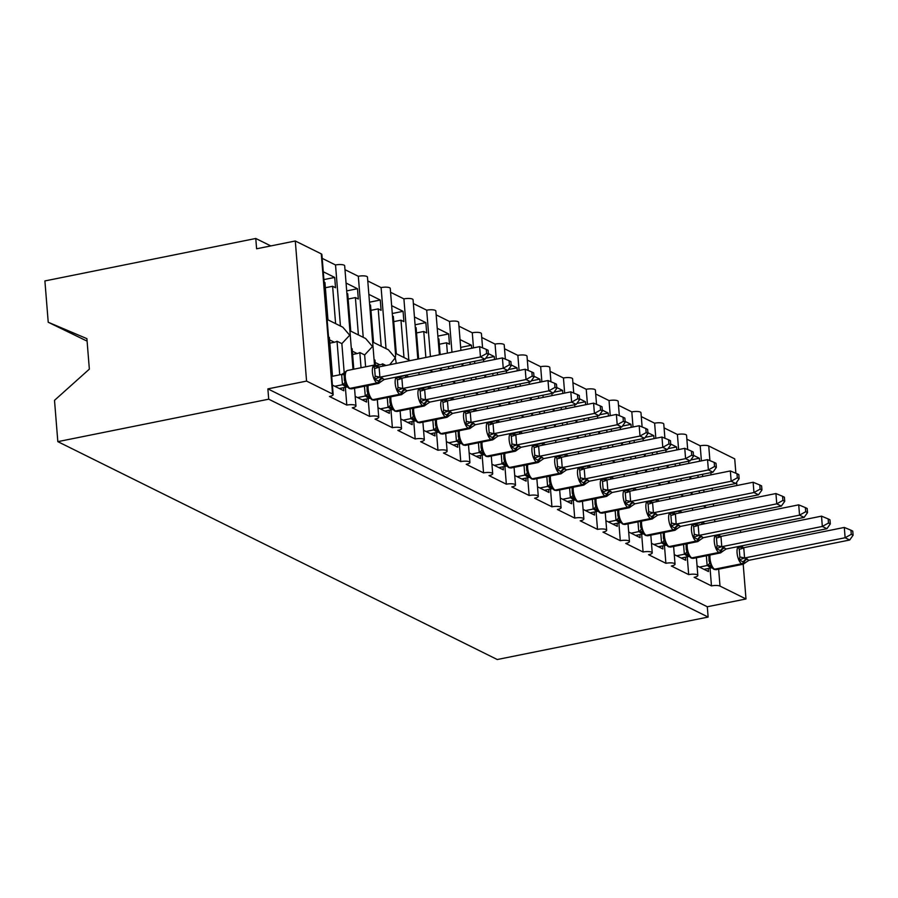 <?xml version="1.0" encoding="UTF-8"?>
<svg xmlns="http://www.w3.org/2000/svg" width="898" height="898" viewBox="0 0 898 898"><rect width="100%" height="100%" fill="white"/><g stroke="black" fill="none" stroke-linecap="round" stroke-linejoin="round"><path stroke-width="1.35" d="M44.9 280.939L255.773 238.475L256.603 248.78L295.296 240.99L321.282 253.865A6.432 1.717 175.4 0 1 321.888 254.516L333.158 394.626A6.432 1.717 175.4 0 0 332.552 393.975L306.566 381.089L267.873 388.879L268.704 399.183L57.831 441.648L54.509 400.34L89.351 369.134L86.893 338.647L48.223 322.247L44.9 280.939M270.792 245.917L255.773 238.475M692.122 494.529L691.954 492.317M690.865 478.892L690.697 476.681M688.766 462.874L689.552 463.267M693.492 455.331L699.362 458.238L690.82 459.956M699.598 461.246L699.362 458.238M697.926 475.222L698.105 477.433M699.183 490.858L699.362 493.069M705.11 506.842L705.009 505.585M703.931 492.149L703.751 489.949M702.674 476.512L702.494 474.312M701.417 460.876L700.193 445.79A6.432 1.717 -4.6 0 1 708.735 445.98L734.721 458.867L735.877 473.235M686.869 439.178L700.193 445.79M333.158 394.626A6.432 1.717 175.4 0 1 329.476 396.501L346.808 405.088A6.432 1.717 -4.6 0 1 355.956 405.93A6.432 1.717 -4.6 0 1 352.274 407.804L369.594 416.391A6.432 1.717 -4.6 0 1 378.743 417.233A6.432 1.717 -4.6 0 1 375.061 419.097L392.381 427.695A6.432 1.717 -4.6 0 1 401.541 428.526A6.432 1.717 -4.6 0 1 397.859 430.4L415.179 438.987A6.432 1.717 -4.6 0 1 424.327 439.829A6.432 1.717 -4.6 0 1 420.646 441.704L437.966 450.291A6.432 1.717 -4.6 0 1 447.114 451.133A6.432 1.717 -4.6 0 1 443.444 453.007L460.764 461.594A6.432 1.717 -4.6 0 1 469.912 462.436A6.432 1.717 -4.6 0 1 466.23 464.3L483.551 472.887A6.432 1.717 -4.6 0 1 492.699 473.729A6.432 1.717 -4.6 0 1 489.028 475.603L506.349 484.19A6.432 1.717 -4.6 0 1 515.497 485.032A6.432 1.717 -4.6 0 1 511.815 486.907L529.135 495.494A6.432 1.717 -4.6 0 1 538.284 496.336A6.432 1.717 -4.6 0 1 534.602 498.21L551.933 506.798A6.432 1.717 -4.6 0 1 561.082 507.639A6.432 1.717 -4.6 0 1 557.4 509.503L574.72 518.09A6.432 1.717 -4.6 0 1 583.868 518.932A6.432 1.717 -4.6 0 1 580.187 520.806L597.507 529.393A6.432 1.717 -4.6 0 1 606.666 530.235A6.432 1.717 -4.6 0 1 602.985 532.11L620.305 540.697A6.432 1.717 -4.6 0 1 629.453 541.539A6.432 1.717 -4.6 0 1 625.771 543.413L643.091 552.001A6.432 1.717 -4.6 0 1 652.24 552.842A6.432 1.717 -4.6 0 1 648.569 554.706L665.889 563.293A6.432 1.717 -4.6 0 1 675.038 564.135A6.432 1.717 -4.6 0 1 671.356 566.009L688.676 574.597L687.251 556.827M688.676 574.597A6.432 1.717 -4.6 0 1 697.825 575.438A6.432 1.717 -4.6 0 1 694.154 577.313L711.474 585.9L710.037 568.131M711.474 585.9A6.432 1.717 -4.6 0 1 720.005 586.091L718.647 569.175M669.336 483.225L669.156 481.025M668.078 467.589L667.899 465.377M665.979 451.571L666.765 451.963M670.705 444.027L676.564 446.935L668.033 448.652M676.811 449.943L676.564 446.935M675.139 463.929L675.307 466.129M676.396 479.566L676.576 481.766M682.323 495.539L682.211 494.282M681.133 480.845L680.953 478.645M679.876 465.209L679.696 463.009M678.619 449.572L677.406 434.486A6.432 1.717 -4.6 0 1 686.555 435.328L687.7 449.561M664.071 427.886L677.406 434.486M665.889 563.293L664.453 545.524M646.549 471.921L646.369 469.721M645.28 456.285L645.112 454.085M643.192 440.278L643.967 440.66M647.907 432.724L653.778 435.631L645.235 437.348M654.013 438.639L653.778 435.631M652.341 452.626L652.52 454.837M653.598 468.262L653.778 470.473M659.525 484.235L659.424 482.978M658.346 469.553L658.167 467.342M657.089 453.917L656.909 451.705M655.832 438.28L654.62 423.194A6.432 1.717 -4.6 0 1 663.768 424.036L664.913 438.258M641.284 416.582L654.62 423.194M643.091 552.001L641.666 534.231M623.751 460.629L623.571 458.418M622.494 444.993L622.314 442.781M620.395 428.975L621.18 429.367M625.12 421.42L630.98 424.339L622.449 426.056M631.227 427.336L630.98 424.339M629.554 441.322L629.734 443.533M630.811 456.959L630.991 459.17M636.738 472.943L636.637 471.675M635.548 458.249L635.38 456.038M634.291 442.613L634.111 440.402M633.034 426.977L631.822 411.89A6.432 1.717 -4.6 0 1 640.97 412.732L642.115 426.965M618.486 405.279L631.822 411.89M620.305 540.697L618.868 522.928M600.964 449.326L600.784 447.114M599.707 433.689L599.527 431.478M597.608 417.671L598.394 418.064M602.322 410.128L608.193 413.035L599.651 414.753M608.44 416.043L608.193 413.035M606.756 430.019L606.936 432.23M608.013 445.655L608.193 447.866M613.94 461.639L613.839 460.382M612.762 446.946L612.582 444.746M611.504 431.309L611.325 429.109M610.247 415.673L609.035 400.587A6.432 1.717 -4.6 0 1 618.183 401.428L619.328 415.662M595.7 393.975L609.035 400.587M597.507 529.393L596.081 511.624M578.166 438.022L577.986 435.822M576.909 422.386L576.729 420.185M574.81 406.367L575.596 406.76M579.536 398.824L585.406 401.732L576.864 403.449M585.642 404.74L585.406 401.732M583.969 418.726L584.149 420.926M585.227 434.363L585.406 436.563M591.153 450.336L591.052 449.079M589.964 435.653L589.795 433.442M588.706 420.006L588.538 417.806M587.449 404.369L586.237 389.283A6.432 1.717 -4.6 0 1 595.385 390.125L596.53 404.358M572.902 382.683L586.237 389.283M574.72 518.09L573.294 500.321M555.379 426.718L555.2 424.518M554.122 411.082L553.943 408.882M552.023 395.075L552.809 395.457M556.749 387.521L562.608 390.428L554.066 392.145M562.855 393.436L562.608 390.428M561.171 407.423L561.351 409.634M562.429 423.059L562.608 425.27M568.355 439.032L568.254 437.775M567.177 424.35L566.997 422.139M565.92 408.713L565.74 406.502M564.662 393.077L563.45 377.991A6.432 1.717 -4.6 0 1 572.598 378.833L573.743 393.055M550.115 371.379L563.45 377.991M551.933 506.798L550.496 489.028M532.581 415.426L532.402 413.215M531.324 399.79L531.145 397.578M529.225 383.772L530.011 384.164M533.951 376.217L539.821 379.136L531.279 380.853M540.057 382.133L539.821 379.136M538.385 396.119L538.564 398.33M539.642 411.755L539.821 413.967M545.569 427.74L545.468 426.471M544.39 413.046L544.21 410.835M543.122 397.41L542.953 395.199M541.864 381.773L540.652 366.687A6.432 1.717 -4.6 0 1 549.801 367.529L550.945 381.762M527.328 360.076L540.652 366.687M529.135 495.494L527.71 477.725M509.795 404.122L509.615 401.911M508.537 388.486L508.358 386.275M506.438 372.468L507.224 372.861M511.164 364.925L517.024 367.832L508.493 369.549M517.27 370.84L517.024 367.832M515.598 384.815L515.766 387.027M516.855 400.463L517.024 402.663M522.771 416.436L522.67 415.179M521.592 401.743L521.412 399.543M520.335 386.106L520.155 383.906M519.078 370.47L517.865 355.384A6.432 1.717 -4.6 0 1 527.014 356.225L528.159 370.459M504.53 348.772L517.865 355.384M506.349 484.19L504.912 466.421M486.997 392.819L486.828 390.619M485.739 377.182L485.571 374.982M483.64 361.164L484.426 361.557M488.366 353.621L494.237 356.528L485.695 358.246M494.472 359.537L494.237 356.528M492.8 373.523L492.98 375.723M494.057 389.16L494.237 391.36M499.984 405.133L499.883 403.876M498.805 390.45L498.626 388.239M497.548 374.803L497.369 372.603M496.291 359.166L495.067 344.091A6.432 1.717 -4.6 0 1 504.216 344.922L505.361 359.155M481.743 337.48L495.067 344.091M483.551 472.887L482.125 455.118M464.21 381.515L464.03 379.315M462.953 365.879L462.773 363.679M460.854 349.872L461.639 350.254M460.023 339.567L471.439 345.225L460.652 347.403M471.686 348.233L471.439 345.225M470.013 362.22L470.182 364.431M471.27 377.856L471.45 380.067M477.197 393.829L477.085 392.572M476.007 379.147L475.828 376.936M474.75 363.51L474.571 361.299M473.493 347.874L472.281 332.788A6.432 1.717 -4.6 0 1 481.429 333.629L482.574 347.852M458.945 326.176L472.281 332.788M460.764 461.594L459.327 443.825M441.423 370.223L441.244 368.012M440.155 354.587L438.909 338.984L438.067 338.568M437.236 328.264L448.652 333.933L437.865 336.099M439.324 344.237L446.564 342.778L449.483 344.226L448.652 333.933M446.564 342.778L447.395 353.127M448.472 366.552L448.652 368.764M454.399 382.537L454.298 381.268M453.221 367.843L453.041 365.632M451.963 352.207L449.483 321.484A6.432 1.717 -4.6 0 1 458.642 322.326L460.899 350.411M436.159 314.872L449.483 321.484M437.966 450.291L436.54 432.522M418.625 358.919L416.111 327.68L415.269 327.265M414.438 316.96L425.854 322.629L415.067 324.795M416.537 332.945L423.766 331.485L426.685 332.934L425.854 322.629M423.766 331.485L425.865 357.46M431.612 371.233L431.511 369.976M430.423 356.54L426.696 310.18A6.432 1.717 -4.6 0 1 435.844 311.022L439.369 354.744M413.361 303.569L426.696 310.18M415.179 438.987L413.742 421.218M396.321 353.733L393.324 316.388L392.482 315.973M391.651 305.668L403.067 311.325L392.28 313.503M393.739 321.641L400.979 320.182L403.898 321.63L403.067 311.325M400.979 320.182L403.988 357.539M408.815 359.93L403.909 298.888A6.432 1.717 -4.6 0 1 413.058 299.719L417.828 359.077M390.574 292.277L403.909 298.888M396.299 363.421L395.288 357.819L395.659 355.406M389.687 364.745L395.288 357.819L388.419 349.816L372.692 342.015M392.381 427.695L390.956 409.915M373.534 342.441L370.526 305.084L369.684 304.669M368.854 294.364L380.281 300.022L369.493 302.199M370.953 310.338L378.193 308.878L381.1 310.326L380.281 300.022M378.193 308.878L381.19 346.235M386.028 348.626L381.111 287.584A6.432 1.717 -4.6 0 1 390.26 288.426L395.648 355.406M367.776 280.973L381.111 287.584M381.302 381.459L378.698 383.379A9.227 3.614 -101.4 0 1 377.587 383.199L377.037 382.93A9.227 3.614 -101.4 0 1 372.401 372.131A9.227 3.614 -101.4 0 1 374.5 365.026L367.473 277.123A6.432 1.717 -4.6 0 0 358.324 276.281L363.23 337.334M365.609 366.822L364.644 354.935L372.502 346.527L365.621 338.512L349.906 330.722M369.594 416.391L368.169 398.622M350.748 331.137L347.739 293.781L346.897 293.365M346.067 283.061L357.483 288.729L346.695 290.896M348.166 299.034L355.395 297.575L358.313 299.023L357.483 288.729M355.395 297.575L358.403 334.932M344.989 269.669L358.324 276.281M353.004 369.359L344.675 265.819A6.432 1.717 -4.6 0 0 335.526 264.977L340.443 326.03M344.215 372.951L341.857 343.631L349.704 335.223L342.834 327.22L327.108 319.419M346.808 405.088L345.371 387.319M705.042 523.702L701.832 522.108M701.697 522.142L701.877 524.342M708.23 568.49L708.477 571.555L697.061 565.897M682.255 512.41L679.034 510.816M678.91 510.839L679.09 513.039M685.443 557.187L685.69 560.262L674.263 554.594M659.458 501.106L656.247 499.513M656.112 499.535L656.292 501.746M662.645 545.894L662.892 548.959L651.477 543.29M636.671 489.803L633.449 488.209M633.326 488.231L633.505 490.443M639.859 534.591L640.106 537.655L628.69 531.998M613.884 478.499L610.662 476.905M610.539 476.939L610.707 479.139M617.061 523.287L617.308 526.351L605.892 520.694M591.086 467.207L587.864 465.613M587.741 465.635L587.921 467.836M594.274 511.995L594.521 515.059L583.105 509.391M568.299 455.903L565.078 454.309M564.954 454.332L565.123 456.543M571.476 500.691L571.723 503.756L560.307 498.087M545.501 444.6L542.291 443.006M542.156 443.028L542.336 445.24M548.689 489.388L548.936 492.452L537.52 486.795M522.715 433.296L519.493 431.702M519.37 431.736L519.549 433.936M525.902 478.084L526.149 481.148L514.722 475.491M499.917 422.004L496.706 420.41M496.572 420.432L496.751 422.644M503.105 466.792L503.351 469.856L491.936 464.187M477.13 410.7L473.908 409.106M473.785 409.129L473.964 411.34M480.318 455.488L480.565 458.552L469.138 452.884M454.332 399.397L451.122 397.803M450.987 397.825L451.166 400.037M457.52 444.184L457.767 447.249L446.351 441.591M431.545 388.093L428.324 386.499M428.2 386.533L428.38 388.733M434.733 432.881L434.98 435.945L423.564 430.288M408.758 376.801L405.537 375.207M405.413 375.229L405.582 377.441M411.935 421.589L412.182 424.653L400.766 418.984M385.96 365.497L382.604 363.836L382.795 366.137M389.148 410.285L389.395 413.349L377.979 407.681M375.353 364.97L374.949 360.042L374.107 359.615M364.644 354.935L359.817 352.532L361.041 367.742M366.35 398.981L366.597 402.046L355.181 396.388M353.801 369.201L352.162 348.738L351.32 348.323M327.95 319.834L324.941 282.477L324.099 282.062M323.28 271.757L334.696 277.426L323.909 279.592M325.368 287.742L332.608 286.282L335.526 287.73L334.696 277.426M332.608 286.282L335.605 323.628M322.202 258.366L335.526 264.977M48.223 322.247L87.095 341.139M341.857 343.631L337.031 341.229L339.725 374.803M343.564 387.678L343.811 390.742L332.395 385.085M328.522 337.019L329.364 337.435L332.406 375.196L331.564 374.78M332.406 375.196L331.609 375.364M743.196 564.225L745.991 598.966L707.298 606.756L267.873 388.879M745.991 598.966L720.005 586.091M701.428 522.187A9.44 8.307 116.4 0 1 699.026 523.063L696.029 523.669M678.63 510.895A9.44 8.307 116.4 0 1 676.228 511.759L673.242 512.365M655.843 499.591A9.44 8.307 116.4 0 1 653.441 500.455L650.444 501.062M633.056 488.288A9.44 8.307 116.4 0 1 630.643 489.163L627.657 489.758M610.258 476.984A9.44 8.307 116.4 0 1 607.856 477.859L604.859 478.466M587.472 465.692A9.44 8.307 116.4 0 1 585.069 466.556L582.072 467.162M564.674 454.388A9.44 8.307 116.4 0 1 562.271 455.252L559.274 455.858M541.887 443.084A9.44 8.307 116.4 0 1 539.485 443.96L536.488 444.555M519.089 431.792A9.44 8.307 116.4 0 1 516.687 432.656L513.69 433.263M496.302 420.489A9.44 8.307 116.4 0 1 493.9 421.353L490.903 421.959M473.504 409.185A9.44 8.307 116.4 0 1 471.102 410.049L468.116 410.655M450.717 397.881A9.44 8.307 116.4 0 1 448.315 398.757L445.318 399.352M427.931 386.589A9.44 8.307 116.4 0 1 425.517 387.453L422.531 388.059M405.133 375.285A9.44 8.307 116.4 0 1 402.731 376.15L399.733 376.756M382.604 363.836A9.44 8.307 116.4 0 1 379.944 364.846L376.947 365.452M359.817 352.532A9.44 8.307 116.4 0 1 357.146 353.554L352.622 354.463M707.298 606.756L708.129 617.061L497.256 659.525L57.831 441.648M337.031 341.229A9.44 8.307 116.4 0 1 334.359 342.25L329.824 343.159M306.566 381.089L295.296 240.99M736.607 482.282L736.865 485.515M737.943 498.951L738.122 501.151M739.2 514.588L739.38 516.788M740.457 530.224L740.637 532.435M708.129 617.061L268.704 399.183M384.288 379.484L485.021 359.2L480.464 356.933L379.731 377.216L384.288 379.484L380.438 382.032L374.556 379.113L375.196 376.094L374.578 368.36L373.523 366.238L377.441 366.014A2.144 1.886 -63.6 0 0 376.733 365.351L377.283 365.621A2.144 1.886 116.4 0 1 377.991 366.294L377.441 366.014A4.715 4.153 116.4 0 0 378.249 366.99M486.615 353.509L488.433 354.407L488.097 350.299L486.278 349.389L486.615 353.509L480.464 356.933L479.633 346.639L379.079 366.889L379.899 377.182M373.523 366.238L379.079 366.889M334.786 386.275L342.475 384.726L341.633 374.511L345.674 371.839L344.181 374.825L344.349 380.191L346.886 386.533L349.378 388.52A2.144 1.886 -63.6 0 0 350.501 388.654A9.227 3.614 78.6 0 0 351.612 388.834L349.378 388.52A2.144 1.886 -63.6 0 1 349.12 388.351M331.699 376.419L341.655 374.421M339.343 388.531L347.212 386.948L342.475 384.726M345.303 371.873L347.425 370.481A9.227 3.614 78.6 0 0 345.326 377.575A9.227 3.614 78.6 0 0 349.951 388.385L377.587 383.199A2.144 1.886 -63.6 0 0 379.237 381.695A4.715 4.153 116.4 0 1 382.851 378.372M342.654 384.681L346.718 384.714M374.556 379.113L379.731 377.216M485.021 359.2L488.433 354.407M486.278 349.389L479.633 346.639M407.086 390.787L507.808 370.492L503.25 368.236L402.517 388.52L407.086 390.787L403.224 393.324L397.343 390.406L397.994 387.397L397.376 379.663L396.31 377.53L400.239 377.317A2.144 1.886 -63.6 0 0 399.52 376.655L400.07 376.924A2.144 1.886 116.4 0 1 400.789 377.587L400.239 377.317A4.715 4.153 116.4 0 0 401.047 378.294M509.402 364.812L511.22 365.711L510.895 361.602L509.076 360.693L509.402 364.812L503.25 368.236L502.42 357.932L401.866 378.181L402.697 388.486M396.31 377.53L401.866 378.181M357.572 397.567L365.273 396.018L364.42 385.803M362.13 399.834L370.01 398.252L365.273 396.018M365.969 385.949A4.715 0.64 -168.4 0 0 367.035 385.77L367.664 393.504L369.505 396.018L369.673 397.825L372.176 399.812A2.144 1.886 -63.6 0 0 373.287 399.958A9.227 3.614 78.6 0 0 374.399 400.138L372.176 399.812A2.144 1.886 -63.6 0 1 371.918 399.655M365.441 395.984L369.505 396.018M397.343 390.406L402.517 388.52M507.808 370.492L511.22 365.711M509.076 360.693L502.42 357.932M429.873 402.079L530.606 381.796L526.048 379.54L425.315 399.823L429.873 402.079L426.022 404.628L420.141 401.709L420.78 398.69L420.163 390.967L419.108 388.834L423.025 388.621A2.144 1.886 -63.6 0 0 422.318 387.947L422.857 388.217A2.144 1.886 116.4 0 1 423.575 388.89L423.025 388.621A4.715 4.153 116.4 0 0 423.834 389.586M532.2 376.116L534.018 377.014L533.681 372.894L531.863 371.996L532.2 376.116L526.048 379.54L525.218 369.235L424.653 389.485L425.484 399.79M419.108 388.834L424.653 389.485M380.37 408.871L388.059 407.322L387.218 397.107M384.928 411.138L392.796 409.544L388.059 407.322M388.755 397.253A4.715 0.64 -168.4 0 0 389.833 397.073L390.45 404.796L392.303 407.322L392.471 409.129L394.963 411.116A2.144 1.886 -63.6 0 0 396.085 411.262A9.227 3.614 78.6 0 0 397.197 411.441L394.963 411.116A2.144 1.886 -63.6 0 1 394.705 410.958M388.239 407.288L392.303 407.322M420.141 401.709L425.315 399.823M530.606 381.796L534.018 377.014M531.863 371.996L525.218 369.235M452.671 413.383L553.393 393.099L548.835 390.843L448.102 411.127L452.671 413.383L448.809 415.931L442.927 413.013L443.578 409.993L442.95 402.259L441.895 400.138L445.823 399.924A2.144 1.886 -63.6 0 0 445.105 399.251L445.655 399.52A2.144 1.886 116.4 0 1 446.373 400.194L445.823 399.924A4.715 4.153 116.4 0 0 446.632 400.89M554.986 387.408L556.805 388.318L556.479 384.198L554.65 383.3L554.986 387.408L548.835 390.843L548.005 380.539L447.451 400.789L448.282 411.093M441.895 400.138L447.451 400.789M403.157 420.174L410.857 418.625L410.004 408.41M407.714 422.43L415.594 420.848L410.857 418.625M411.553 408.545A4.715 0.64 -168.4 0 0 412.62 408.377L413.248 416.1L415.089 418.614L415.258 420.432L417.761 422.419A2.144 1.886 -63.6 0 0 418.872 422.554A9.227 3.614 78.6 0 0 419.983 422.745L417.761 422.419A2.144 1.886 -63.6 0 1 417.491 422.262M411.026 418.591L415.089 418.614M442.927 413.013L448.102 411.127M553.393 393.099L556.805 388.318M554.65 383.3L548.005 380.539M475.457 424.687L576.19 404.403L571.633 402.136L470.9 422.419L475.457 424.687L471.607 427.224L465.725 424.316L466.365 421.297L465.748 413.563L464.681 411.43L468.61 411.217A2.144 1.886 -63.6 0 0 467.903 410.554L468.442 410.824A2.144 1.886 116.4 0 1 469.16 411.497L468.61 411.217A4.715 4.153 116.4 0 0 469.418 412.193M577.773 398.712L579.603 399.61L579.266 395.502L577.448 394.592L577.773 398.712L571.633 402.136L570.802 391.842L470.238 412.081L471.068 422.386M464.681 411.43L470.238 412.081M425.955 431.478L433.644 429.929L432.802 419.714M430.512 433.734L438.381 432.151L433.644 429.929M434.34 419.849A4.715 0.64 -168.4 0 0 435.418 419.669L436.035 427.403L437.876 429.918L438.056 431.736L440.548 433.723A2.144 1.886 -63.6 0 0 441.67 433.857A9.227 3.614 78.6 0 0 442.781 434.037L440.548 433.723A2.144 1.886 -63.6 0 1 440.289 433.554M433.824 429.884L437.876 429.918M465.725 424.316L470.9 422.419M576.19 404.403L579.603 399.61M577.448 394.592L570.802 391.842M498.244 435.99L598.977 415.695L594.42 413.439L493.687 433.723L498.244 435.99L494.394 438.527L488.512 435.609L489.163 432.589L488.534 424.866L487.479 422.734L491.408 422.52A2.144 1.886 -63.6 0 0 490.69 421.858L491.24 422.127A2.144 1.886 116.4 0 1 491.947 422.79L491.408 422.52A4.715 4.153 116.4 0 0 492.216 423.486M600.571 410.016L602.39 410.914L602.064 406.805L600.234 405.896L600.571 410.016L594.42 413.439L593.589 403.135L493.036 423.385L493.866 433.689M487.479 422.734L493.036 423.385M448.742 442.77L456.442 441.221L455.589 431.006M453.299 445.038L461.168 443.455L456.442 441.221M457.127 431.152A4.715 0.64 -168.4 0 0 458.204 430.973L458.833 438.707L460.674 441.221L460.842 443.04L463.346 445.015A2.144 1.886 -63.6 0 0 464.457 445.161A9.227 3.614 78.6 0 0 465.568 445.341L463.346 445.015A2.144 1.886 -63.6 0 1 463.076 444.858M456.611 441.187L460.674 441.221M488.512 435.609L493.687 433.723M598.977 415.695L602.39 410.914M600.234 405.896L593.589 403.135M521.042 447.283L621.775 426.999L617.207 424.743L516.473 445.026L521.042 447.283L517.192 449.831L511.31 446.912L511.95 443.893L511.332 436.17L510.266 434.037L514.195 433.824A2.144 1.886 -63.6 0 0 513.476 433.15L514.026 433.42A2.144 1.886 116.4 0 1 514.745 434.093L514.195 433.824A4.715 4.153 116.4 0 0 515.003 434.789M623.358 421.319L625.188 422.217L624.851 418.098L623.032 417.2L623.358 421.319L617.207 424.743L616.387 414.438L515.822 434.688L516.653 444.993M510.266 434.037L515.822 434.688M471.54 454.074L479.229 452.525L478.387 442.31M476.097 456.341L483.966 454.747L479.229 452.525M479.925 442.445A4.715 0.64 -168.4 0 0 481.002 442.276L481.62 449.999L483.461 452.525L483.629 454.332L486.132 456.319A2.144 1.886 -63.6 0 0 487.255 456.465A9.227 3.614 78.6 0 0 488.355 456.644L486.132 456.319A2.144 1.886 -63.6 0 1 485.874 456.162M479.409 452.491L483.461 452.525M511.31 446.912L516.473 445.026M621.775 426.999L625.188 422.217M623.032 417.2L616.387 414.438M543.829 458.586L644.562 438.303L640.005 436.046L539.451 456.285L543.829 458.586L539.979 461.134L534.097 458.216L534.748 455.196L534.119 447.462L533.064 445.341L536.993 445.127A2.144 1.886 -63.6 0 0 536.274 444.454L536.824 444.723A2.144 1.886 116.4 0 1 537.532 445.397L536.993 445.127A4.715 4.153 116.4 0 0 537.801 446.093M646.156 432.611L647.974 433.521L647.638 429.401L645.819 428.503L646.156 432.611L640.005 436.046L639.174 425.742L538.62 445.992L539.451 456.285M533.064 445.341L538.62 445.992M494.327 465.377L502.027 463.828L501.174 453.613M498.884 467.634L506.753 466.051L502.027 463.828M502.712 453.748A4.715 0.64 -168.4 0 0 503.789 453.58L504.407 461.303L506.259 463.817L506.427 465.635L508.919 467.622A2.144 1.886 -63.6 0 0 510.042 467.757A9.227 3.614 78.6 0 0 511.153 467.948L508.919 467.622A2.144 1.886 -63.6 0 1 508.661 467.465M502.195 463.795L506.259 463.817M534.097 458.216L539.271 456.33M644.562 438.303L647.974 433.521M645.819 428.503L639.174 425.742M566.627 469.89L667.349 449.606L662.791 447.339L562.058 467.622L566.627 469.89L562.765 472.427L556.883 469.519L557.535 466.5L556.917 458.766L555.851 456.633L559.78 456.42A2.144 1.886 -63.6 0 0 559.061 455.757L559.611 456.027A2.144 1.886 116.4 0 1 560.33 456.7L559.78 456.42A4.715 4.153 116.4 0 0 560.588 457.396M668.943 443.915L670.761 444.813L670.436 440.705L668.617 439.796L668.943 443.915L662.791 447.339L661.961 437.045L561.407 457.284L562.238 467.589M555.851 456.633L561.407 457.284M517.113 476.681L524.814 475.132L523.972 464.917M521.682 478.937L529.551 477.354L524.814 475.132M525.51 465.052A4.715 0.64 -168.4 0 0 526.587 464.872L527.205 472.606L529.045 475.121L529.214 476.939L531.717 478.926A2.144 1.886 -63.6 0 0 532.84 479.061A9.227 3.614 78.6 0 0 533.94 479.24L531.717 478.926A2.144 1.886 -63.6 0 1 531.459 478.757M524.982 475.087L529.045 475.121M556.883 469.519L562.058 467.622M667.349 449.606L670.761 444.813M668.617 439.796L661.961 437.045M589.414 481.193L690.147 460.899L685.589 458.642L584.856 478.926L589.414 481.193L585.563 483.73L579.681 480.812L580.321 477.792L579.704 470.069L578.649 467.937L582.566 467.723A2.144 1.886 -63.6 0 0 581.859 467.05L582.409 467.33A2.144 1.886 116.4 0 1 583.116 467.993L582.566 467.723A4.715 4.153 116.4 0 0 583.374 468.689M691.741 455.219L693.559 456.117L693.222 451.997L691.404 451.099L691.741 455.219L685.589 458.642L684.759 448.338L584.205 468.588L585.025 478.892M578.649 467.937L584.205 468.588M539.911 487.973L547.612 486.424L546.759 476.209M544.469 490.241L552.337 488.658L547.612 486.424M548.296 476.355A4.715 0.64 -168.4 0 0 549.374 476.176L549.991 483.91L551.843 486.424L552.012 488.243L554.504 490.218A2.144 1.886 -63.6 0 0 555.626 490.364A9.227 3.614 78.6 0 0 556.738 490.544L554.504 490.218A2.144 1.886 -63.6 0 1 554.246 490.061M547.78 486.39L551.843 486.424M579.681 480.812L584.856 478.926M690.147 460.899L693.559 456.117M691.404 451.099L684.759 448.338M612.212 492.486L712.933 472.202L708.376 469.946L607.643 490.229L612.212 492.486L608.35 495.034L602.468 492.115L603.119 489.096L602.502 481.373L601.435 479.24L605.364 479.027A2.144 1.886 -63.6 0 0 604.646 478.353L605.196 478.623A2.144 1.886 116.4 0 1 605.914 479.296L605.364 479.027A4.715 4.153 116.4 0 0 606.172 479.992M714.527 466.511L716.346 467.42L716.02 463.301L714.202 462.403L714.527 466.511L708.376 469.946L707.545 459.641L606.992 479.891L607.823 490.196M601.435 479.24L606.992 479.891M562.698 499.277L570.398 497.728L569.545 487.513M567.255 501.533L575.135 499.95L570.398 497.728M571.094 487.648A4.715 0.64 -168.4 0 0 572.161 487.479L572.284 493.294L574.81 499.535M570.567 497.694L574.63 497.728M602.468 492.115L607.643 490.229M712.933 472.202L716.346 467.42M714.202 462.403L707.545 459.641M634.998 503.789L735.731 483.506L731.174 481.249L630.609 501.488L634.998 503.789L631.148 506.337L625.266 503.419L625.906 500.399L625.289 492.665L624.233 490.544L628.151 490.33A2.144 1.886 -63.6 0 0 627.444 489.657L627.983 489.926A2.144 1.886 116.4 0 1 628.701 490.6L628.151 490.33A4.715 4.153 116.4 0 0 628.959 491.296M737.325 477.815L739.144 478.724L738.807 474.604L736.989 473.706L737.325 477.815L731.174 481.249L730.343 470.945L629.79 491.195L630.609 501.488M624.233 490.544L629.79 491.195M585.496 510.58L593.185 509.031L592.343 498.817M590.053 512.837L597.922 511.254L593.185 509.031M593.881 498.951A4.715 0.64 -168.4 0 0 594.959 498.772L595.576 506.506L597.428 509.02L597.597 510.839L600.089 512.825A2.144 1.886 -63.6 0 0 601.211 512.96A9.227 3.614 78.6 0 0 602.322 513.151L600.089 512.825A2.144 1.886 -63.6 0 1 599.83 512.668M593.365 508.998L597.428 509.02M625.266 503.419L630.441 501.533M735.731 483.506L739.144 478.724M736.989 473.706L730.343 470.945M657.796 515.093L758.518 494.809L753.961 492.542L653.228 512.825L657.796 515.093L653.935 517.63L648.053 514.722L648.704 511.703L648.075 503.969L647.02 501.836L650.949 501.623A2.144 1.886 -63.6 0 0 650.231 500.961L650.781 501.23A2.144 1.886 116.4 0 1 651.499 501.903L650.949 501.623A4.715 4.153 116.4 0 0 651.757 502.599M760.112 489.118L761.931 490.016L761.605 485.908L759.775 484.999L760.112 489.118L753.961 492.542L753.13 482.248L652.577 502.487L653.407 512.792M647.02 501.836L652.577 502.487M608.283 521.884L615.983 520.335L615.13 510.12M612.84 524.14L620.72 522.557L615.983 520.335M616.679 510.255A4.715 0.64 -168.4 0 0 617.745 510.075L618.374 517.809L620.215 520.324L620.383 522.142L622.886 524.129A2.144 1.886 -63.6 0 0 623.998 524.264A9.227 3.614 78.6 0 0 625.109 524.443L622.886 524.129A2.144 1.886 -63.6 0 1 622.617 523.961M616.151 520.29L620.215 520.324M648.053 514.722L653.228 512.825M758.518 494.809L761.931 490.016M759.775 484.999L753.13 482.248M680.583 526.385L781.316 506.102L776.759 503.845L676.026 524.129L680.583 526.385L676.733 528.933L670.851 526.015L671.491 522.995L670.873 515.272L669.807 513.14L673.736 512.926A2.144 1.886 -63.6 0 0 673.029 512.253L673.567 512.534A2.144 1.886 116.4 0 1 674.286 513.196L673.736 512.926A4.715 4.153 116.4 0 0 674.544 513.892M782.899 500.422L784.729 501.32L784.392 497.2L782.573 496.302L782.899 500.422L776.759 503.845L775.928 493.541L675.363 513.791L676.194 524.095M669.807 513.14L675.363 513.791M631.081 533.176L638.77 531.627L637.928 521.412M635.638 535.444L643.507 533.861L638.77 531.627M639.466 521.558A4.715 0.64 -168.4 0 0 640.543 521.379L640.644 527.104L643.002 531.627L642.845 533.008M638.949 531.594L643.002 531.627M670.851 526.015L676.026 524.129M781.316 506.102L784.729 501.32M782.573 496.302L775.928 493.541M703.37 537.689L804.103 517.405L799.546 515.149L698.812 535.433L703.37 537.689L699.52 540.237L693.638 537.318L694.289 534.299L693.66 526.576L692.605 524.443L696.534 524.23A2.144 1.886 -63.6 0 0 695.815 523.556L696.365 523.826A2.144 1.886 116.4 0 1 697.072 524.499L696.534 524.23A4.715 4.153 116.4 0 0 697.342 525.195M805.697 511.714L807.515 512.623L807.19 508.504L805.36 507.606L805.697 511.714L799.546 515.149L798.715 504.844L698.161 525.094L698.992 535.399M692.605 524.443L698.161 525.094M653.867 544.48L661.568 542.931L660.715 532.716M658.425 546.736L666.294 545.153L661.568 542.931M662.253 532.851A4.715 0.64 -168.4 0 0 663.33 532.682L663.959 540.405L665.8 542.931L665.968 544.738L668.471 546.725A2.144 1.886 -63.6 0 0 669.582 546.86A9.227 3.614 78.6 0 0 670.694 547.05L668.471 546.725A2.144 1.886 -63.6 0 1 668.202 546.568M661.736 542.897L665.8 542.931M693.638 537.318L698.812 535.433M804.103 517.405L807.515 512.623M805.36 507.606L798.715 504.844M726.168 548.992L826.901 528.709L822.332 526.452L721.599 546.725L726.168 548.992L722.318 551.54L716.436 548.622L717.075 545.602L716.458 537.868L715.392 535.747L719.32 535.534A2.144 1.886 -63.6 0 0 718.613 534.86L719.152 535.129A2.144 1.886 116.4 0 1 719.87 535.803L719.32 535.534A4.715 4.153 116.4 0 0 720.129 536.499M828.484 523.018L830.313 523.927L829.976 519.807L828.158 518.909L828.484 523.018L822.332 526.452L821.513 516.148L720.948 536.398L721.779 546.691M715.392 535.747L720.948 536.398M676.665 555.783L684.355 554.234L683.513 544.02M681.223 558.04L689.092 556.457L684.355 554.234M685.051 544.154A4.715 0.64 -168.4 0 0 686.128 543.975L686.745 551.709L688.586 554.223L688.755 556.042L691.258 558.028A2.144 1.886 -63.6 0 0 692.38 558.163A9.227 3.614 78.6 0 0 693.481 558.343L691.258 558.028A2.144 1.886 -63.6 0 1 691 557.871M684.534 554.201L688.586 554.223M716.436 548.622L721.599 546.725M826.901 528.709L830.313 523.927M828.158 518.909L821.513 516.148M748.954 560.296L849.688 540.012L845.13 537.745L744.397 558.028L748.954 560.296L745.104 562.833L739.222 559.925L739.873 556.906L739.245 549.172L738.19 547.039L742.118 546.826A2.144 1.886 -63.6 0 0 741.4 546.164L741.95 546.433A2.144 1.886 116.4 0 1 742.657 547.106L742.118 546.826A4.715 4.153 116.4 0 0 742.927 547.802M851.282 534.321L853.1 535.219L852.763 531.111L850.945 530.202L851.282 534.321L845.13 537.745L844.3 527.44L743.746 547.69L744.577 557.995M738.19 547.039L743.746 547.69M699.452 567.087L707.153 565.538L706.299 555.323M704.01 569.343L711.878 567.761L707.153 565.538M707.837 555.458A4.715 0.64 -168.4 0 0 708.915 555.278L709.038 561.093L711.384 565.527L711.216 566.907M707.321 565.493L711.384 565.527M739.222 559.925L744.397 558.028M849.688 540.012L853.1 535.219M850.945 530.202L844.3 527.44M714.83 521.738L714.651 519.527M332.552 393.975L321.282 253.865M713.573 506.102L713.394 503.89M712.316 490.465L712.136 488.254M711.059 474.829L710.879 472.617M709.914 460.618L708.735 445.98M329.566 339.871L334.359 342.25M352.353 351.174L357.146 353.554M375.151 362.478L379.944 364.846M538.923 443.679L539.485 443.96M584.508 466.286L585.069 466.556M382.312 378.103A4.715 4.153 116.4 0 0 378.687 381.426A2.144 1.886 116.4 0 1 377.037 382.93L349.951 388.385A2.144 1.886 116.4 0 1 348.839 388.25M376.992 365.508A2.144 1.886 116.4 0 1 377.283 365.621L379.225 367.338M344.641 386.073A4.715 4.153 116.4 0 1 346.549 386.151M344.091 385.792A4.715 4.153 116.4 0 1 346.415 386.039M342.452 384.647A4.715 1.762 158.1 0 0 344.866 382.2M341.633 374.511A4.715 0.64 -168.4 0 0 344.248 374.466M378.507 366.968A4.715 4.153 116.4 0 1 377.991 366.294M375.196 376.094A4.715 0.64 -168.4 0 0 379.921 377.093M374.578 368.36A4.715 1.762 158.1 0 0 379.102 366.956M404.1 392.763L401.485 394.682A9.227 3.614 -101.4 0 1 400.373 394.503A2.144 1.886 -63.6 0 0 402.023 392.987A4.715 4.153 116.4 0 1 405.649 389.676M368.158 385.511A9.227 3.614 78.6 0 0 368.113 388.879A9.227 3.614 78.6 0 0 372.749 399.689L399.834 394.233A9.227 3.614 -101.4 0 1 395.199 383.424A9.227 3.614 -101.4 0 1 396.22 377.081M405.099 389.395A4.715 4.153 116.4 0 0 401.473 392.718A2.144 1.886 116.4 0 1 399.834 394.233L372.749 399.689A2.144 1.886 116.4 0 1 371.626 399.543M399.79 376.812A2.144 1.886 116.4 0 1 400.07 376.924L402.023 378.642M367.428 397.365A4.715 4.153 116.4 0 1 369.336 397.455M366.878 397.096A4.715 4.153 116.4 0 1 369.201 397.331M365.239 395.939A4.715 1.762 158.1 0 0 367.664 393.504M401.294 378.271A4.715 4.153 116.4 0 1 400.789 377.587M397.994 387.397A4.715 0.64 -168.4 0 0 402.719 388.396M397.376 379.663A4.715 1.762 158.1 0 0 401.9 378.26M426.887 404.066L424.283 405.986A9.227 3.614 -101.4 0 1 423.171 405.806A2.144 1.886 -63.6 0 0 424.81 404.291A4.715 4.153 116.4 0 1 428.436 400.968M390.944 396.804A9.227 3.614 78.6 0 0 390.899 400.182A9.227 3.614 78.6 0 0 395.535 410.981L422.621 405.526A9.227 3.614 -101.4 0 1 417.985 394.727A9.227 3.614 -101.4 0 1 419.018 388.374M427.886 400.699A4.715 4.153 116.4 0 0 424.271 404.021A2.144 1.886 116.4 0 1 422.621 405.526L395.535 410.981A2.144 1.886 116.4 0 1 394.424 410.846M422.576 388.116A2.144 1.886 116.4 0 1 422.857 388.217L424.81 389.934M390.215 408.669A4.715 4.153 116.4 0 1 392.134 408.758M389.676 408.399A4.715 4.153 116.4 0 1 391.988 408.635M388.037 407.243A4.715 1.762 158.1 0 0 390.45 404.796M424.092 389.575A4.715 4.153 116.4 0 1 423.575 388.89M420.78 398.69A4.715 0.64 -168.4 0 0 425.506 399.7M420.163 390.967A4.715 1.762 158.1 0 0 424.687 389.564M449.685 415.359L447.069 417.289A9.227 3.614 -101.4 0 1 445.958 417.099A2.144 1.886 -63.6 0 0 447.608 415.594A4.715 4.153 116.4 0 1 451.234 412.272M413.742 408.107A9.227 3.614 78.6 0 0 413.697 411.486A9.227 3.614 78.6 0 0 418.333 422.284L445.419 416.829A9.227 3.614 -101.4 0 1 440.783 406.031A9.227 3.614 -101.4 0 1 441.805 399.677M450.684 412.002A4.715 4.153 116.4 0 0 447.058 415.325A2.144 1.886 116.4 0 1 445.419 416.829L418.333 422.284A2.144 1.886 116.4 0 1 417.211 422.15M445.363 399.408A2.144 1.886 116.4 0 1 445.655 399.52L447.608 401.238M413.013 419.972A4.715 4.153 116.4 0 1 414.921 420.051M412.463 419.703A4.715 4.153 116.4 0 1 414.786 419.938M410.824 418.547A4.715 1.762 158.1 0 0 413.248 416.1M446.878 400.878A4.715 4.153 116.4 0 1 446.373 400.194M443.578 409.993A4.715 0.64 -168.4 0 0 448.293 411.003M442.95 402.259A4.715 1.762 158.1 0 0 447.485 400.867M472.471 426.662L469.856 428.582A9.227 3.614 -101.4 0 1 468.756 428.402A2.144 1.886 -63.6 0 0 470.395 426.898A4.715 4.153 116.4 0 1 474.021 423.575M436.529 419.411A9.227 3.614 78.6 0 0 436.484 422.778A9.227 3.614 78.6 0 0 441.12 433.588L468.206 428.133A9.227 3.614 -101.4 0 1 463.57 417.334A9.227 3.614 -101.4 0 1 464.603 410.981M473.471 423.306A4.715 4.153 116.4 0 0 469.856 426.629A2.144 1.886 116.4 0 1 468.206 428.133L441.12 433.588A2.144 1.886 116.4 0 1 439.998 433.453M468.161 410.712A2.144 1.886 116.4 0 1 468.442 410.824L470.395 412.541M435.799 431.264A4.715 4.153 116.4 0 1 437.719 431.354M435.261 430.995A4.715 4.153 116.4 0 1 437.573 431.242M433.611 429.85A4.715 1.762 158.1 0 0 436.035 427.403M469.665 412.171A4.715 4.153 116.4 0 1 469.16 411.497M466.365 421.297A4.715 0.64 -168.4 0 0 471.091 422.296M465.748 413.563A4.715 1.762 158.1 0 0 470.271 412.16M494.764 438.493L492.654 439.885A9.227 3.614 -101.4 0 1 491.543 439.706A2.144 1.886 -63.6 0 0 493.193 438.19A4.715 4.153 116.4 0 1 496.807 434.879M459.316 430.703A9.227 3.614 78.6 0 0 459.282 434.082A9.227 3.614 78.6 0 0 463.918 444.892L490.993 439.436A9.227 3.614 -101.4 0 1 486.368 428.627A9.227 3.614 -101.4 0 1 487.389 422.284M496.268 434.598A4.715 4.153 116.4 0 0 492.643 437.921A2.144 1.886 116.4 0 1 490.993 439.436L463.918 444.892A2.144 1.886 116.4 0 1 462.796 444.746M490.948 422.015A2.144 1.886 116.4 0 1 491.24 422.127L493.193 423.845M458.597 442.568A4.715 4.153 116.4 0 1 460.506 442.658M458.047 442.299A4.715 4.153 116.4 0 1 460.371 442.534M456.409 441.143A4.715 1.762 158.1 0 0 458.833 438.707M492.463 423.474A4.715 4.153 116.4 0 1 491.947 422.79M489.163 432.589A4.715 0.64 -168.4 0 0 493.878 433.599M488.534 424.866A4.715 1.762 158.1 0 0 493.069 423.463M518.056 449.258L515.441 451.189A9.227 3.614 -101.4 0 1 514.341 451.009A2.144 1.886 -63.6 0 0 515.98 449.494A4.715 4.153 116.4 0 1 519.605 446.171M482.114 442.007A9.227 3.614 78.6 0 0 482.069 445.386A9.227 3.614 78.6 0 0 486.705 456.184L513.791 450.729A9.227 3.614 -101.4 0 1 509.155 439.93A9.227 3.614 -101.4 0 1 510.187 433.577M519.055 445.902A4.715 4.153 116.4 0 0 515.441 449.225A2.144 1.886 116.4 0 1 513.791 450.729L486.705 456.184A2.144 1.886 116.4 0 1 485.582 456.049M513.746 433.319A2.144 1.886 116.4 0 1 514.026 433.42L515.98 435.137M481.384 453.872A4.715 4.153 116.4 0 1 483.304 453.961M480.834 453.602A4.715 4.153 116.4 0 1 483.158 453.838M479.195 452.446A4.715 1.762 158.1 0 0 481.62 449.999M515.25 434.778A4.715 4.153 116.4 0 1 514.745 434.093M511.95 443.893A4.715 0.64 -168.4 0 0 516.676 444.903M511.332 436.17A4.715 1.762 158.1 0 0 515.856 434.767M540.843 460.562L538.239 462.492A9.227 3.614 -101.4 0 1 537.127 462.302A2.144 1.886 -63.6 0 0 538.778 460.797A4.715 4.153 116.4 0 1 542.392 457.475M504.901 453.31A9.227 3.614 78.6 0 0 504.867 456.689A9.227 3.614 78.6 0 0 509.492 467.488L536.577 462.032A9.227 3.614 -101.4 0 1 531.953 451.234A9.227 3.614 -101.4 0 1 532.974 444.88M541.853 457.205A4.715 4.153 116.4 0 0 538.228 460.528A2.144 1.886 116.4 0 1 536.577 462.032L509.492 467.488A2.144 1.886 116.4 0 1 508.38 467.353M536.533 444.611A2.144 1.886 116.4 0 1 536.824 444.723L538.778 446.441M504.182 465.175A4.715 4.153 116.4 0 1 506.09 465.254M503.632 464.906A4.715 4.153 116.4 0 1 505.956 465.142M501.993 463.75A4.715 1.762 158.1 0 0 504.407 461.303M538.048 446.082A4.715 4.153 116.4 0 1 537.532 445.397M534.748 455.196A4.715 0.64 -168.4 0 0 539.462 456.206M534.119 447.462A4.715 1.762 158.1 0 0 538.654 446.07M563.641 471.865L561.026 473.785A9.227 3.614 -101.4 0 1 559.914 473.605A2.144 1.886 -63.6 0 0 561.564 472.101A4.715 4.153 116.4 0 1 565.19 468.778M527.698 464.614A9.227 3.614 78.6 0 0 527.654 467.981A9.227 3.614 78.6 0 0 532.289 478.791L559.375 473.336A9.227 3.614 -101.4 0 1 554.74 462.537A9.227 3.614 -101.4 0 1 555.761 456.184M564.64 468.509A4.715 4.153 116.4 0 0 561.014 471.832A2.144 1.886 116.4 0 1 559.375 473.336L532.289 478.791A2.144 1.886 116.4 0 1 531.167 478.645M559.331 455.915A2.144 1.886 116.4 0 1 559.611 456.027L561.564 457.744M526.969 476.468A4.715 4.153 116.4 0 1 528.877 476.557M526.419 476.198A4.715 4.153 116.4 0 1 528.742 476.445M524.78 475.053A4.715 1.762 158.1 0 0 527.205 472.606M560.835 457.374A4.715 4.153 116.4 0 1 560.33 456.7M557.535 466.5A4.715 0.64 -168.4 0 0 562.26 467.499M556.917 458.766A4.715 1.762 158.1 0 0 561.441 457.363M586.428 483.169L583.823 485.088A9.227 3.614 -101.4 0 1 582.712 484.909A2.144 1.886 -63.6 0 0 584.362 483.393A4.715 4.153 116.4 0 1 587.977 480.082M550.485 475.906A9.227 3.614 78.6 0 0 550.452 479.285A9.227 3.614 78.6 0 0 555.076 490.095L582.162 484.639A9.227 3.614 -101.4 0 1 577.526 473.83A9.227 3.614 -101.4 0 1 578.559 467.488M587.438 479.801A4.715 4.153 116.4 0 0 583.812 483.124A2.144 1.886 116.4 0 1 582.162 484.639L555.076 490.095A2.144 1.886 116.4 0 1 553.965 489.949M582.117 467.218A2.144 1.886 116.4 0 1 582.409 467.33L584.351 469.048M549.767 487.771A4.715 4.153 116.4 0 1 551.675 487.861M549.217 487.502A4.715 4.153 116.4 0 1 551.54 487.737M547.578 486.346A4.715 1.762 158.1 0 0 549.991 483.91M583.633 468.677A4.715 4.153 116.4 0 1 583.116 467.993M580.321 477.792A4.715 0.64 -168.4 0 0 585.047 478.802M579.704 470.069A4.715 1.762 158.1 0 0 584.228 468.666M573.283 487.21A9.227 3.614 78.6 0 0 573.238 490.589A9.227 3.614 78.6 0 0 577.874 501.387L578.413 501.656A9.227 3.614 78.6 0 0 579.524 501.847L577.302 501.522A2.144 1.886 -63.6 0 0 578.413 501.656L605.499 496.212A2.144 1.886 -63.6 0 0 607.149 494.697A4.715 4.153 116.4 0 1 610.775 491.374M577.044 501.365A2.144 1.886 -63.6 0 0 577.302 501.522L576.752 501.252A2.144 1.886 116.4 0 0 577.874 501.387L604.96 495.932A9.227 3.614 -101.4 0 1 600.324 485.133A9.227 3.614 -101.4 0 1 601.346 478.78M609.226 494.461L606.61 496.392A9.227 3.614 -101.4 0 1 605.499 496.212L604.96 495.932A2.144 1.886 116.4 0 0 606.599 494.428A4.715 4.153 116.4 0 1 610.225 491.105M604.915 478.522A2.144 1.886 116.4 0 1 605.196 478.623L607.149 480.34M572.554 499.075A4.715 4.153 116.4 0 1 574.462 499.165M572.004 498.805A4.715 4.153 116.4 0 1 574.327 499.041M570.365 497.649A4.715 1.762 158.1 0 0 572.789 495.202M606.419 479.981A4.715 4.153 116.4 0 1 605.914 479.296M603.119 489.096A4.715 0.64 -168.4 0 0 607.845 490.106M602.502 481.373A4.715 1.762 158.1 0 0 607.026 479.97M632.012 505.765L629.408 507.696A9.227 3.614 -101.4 0 1 628.297 507.505A2.144 1.886 -63.6 0 0 629.936 506.001A4.715 4.153 116.4 0 1 633.561 502.678M596.07 498.513A9.227 3.614 78.6 0 0 596.025 501.892A9.227 3.614 78.6 0 0 600.661 512.691L627.747 507.235A9.227 3.614 -101.4 0 1 623.111 496.437A9.227 3.614 -101.4 0 1 624.144 490.084M633.011 502.409A4.715 4.153 116.4 0 0 629.397 505.731A2.144 1.886 116.4 0 1 627.747 507.235L600.661 512.691A2.144 1.886 116.4 0 1 599.55 512.556M627.702 489.814A2.144 1.886 116.4 0 1 627.983 489.926L629.936 491.644M595.34 510.378A4.715 4.153 116.4 0 1 597.26 510.457M594.802 510.109A4.715 4.153 116.4 0 1 597.114 510.345M593.163 508.953A4.715 1.762 158.1 0 0 595.576 506.506M629.217 491.285A4.715 4.153 116.4 0 1 628.701 490.6M625.906 500.399A4.715 0.64 -168.4 0 0 630.632 501.41M625.289 492.665A4.715 1.762 158.1 0 0 629.812 491.273M654.81 517.068L652.195 518.988A9.227 3.614 -101.4 0 1 651.084 518.808A2.144 1.886 -63.6 0 0 652.734 517.304A4.715 4.153 116.4 0 1 656.359 513.982M618.868 509.817A9.227 3.614 78.6 0 0 618.823 513.185A9.227 3.614 78.6 0 0 623.459 523.994L650.545 518.539A9.227 3.614 -101.4 0 1 645.909 507.729A9.227 3.614 -101.4 0 1 646.93 501.387M655.809 513.712A4.715 4.153 116.4 0 0 652.184 517.024A2.144 1.886 116.4 0 1 650.545 518.539L623.459 523.994A2.144 1.886 116.4 0 1 622.336 523.848M650.489 501.118A2.144 1.886 116.4 0 1 650.781 501.23L652.734 502.947M618.138 521.671A4.715 4.153 116.4 0 1 620.047 521.76M617.588 521.401A4.715 4.153 116.4 0 1 619.912 521.648M615.949 520.256A4.715 1.762 158.1 0 0 618.374 517.809M652.004 502.577A4.715 4.153 116.4 0 1 651.499 501.903M648.704 511.703A4.715 0.64 -168.4 0 0 653.418 512.702M648.075 503.969A4.715 1.762 158.1 0 0 652.61 502.566M641.655 521.109A9.227 3.614 78.6 0 0 641.61 524.488A9.227 3.614 78.6 0 0 646.246 535.298L646.796 535.567A9.227 3.614 78.6 0 0 647.907 535.747L645.673 535.421A2.144 1.886 -63.6 0 0 646.796 535.567L673.882 530.112A2.144 1.886 -63.6 0 0 675.52 528.596A4.715 4.153 116.4 0 1 679.146 525.285M645.415 535.264A2.144 1.886 -63.6 0 0 645.673 535.421L645.123 535.152A2.144 1.886 116.4 0 0 646.246 535.298L673.332 529.842A9.227 3.614 -101.4 0 1 668.696 519.033A9.227 3.614 -101.4 0 1 669.728 512.691M677.597 528.372L674.982 530.291A9.227 3.614 -101.4 0 1 673.882 530.112L673.332 529.842A2.144 1.886 116.4 0 0 674.982 528.327A4.715 4.153 116.4 0 1 678.596 525.004M673.287 512.421A2.144 1.886 116.4 0 1 673.567 512.534L675.52 514.251M640.925 532.974A4.715 4.153 116.4 0 1 642.845 533.064M640.386 532.705A4.715 4.153 116.4 0 1 642.699 532.941M638.736 531.549A4.715 1.762 158.1 0 0 641.161 529.113M674.791 513.88A4.715 4.153 116.4 0 1 674.286 513.196M671.491 522.995A4.715 0.64 -168.4 0 0 676.216 524.005M670.873 515.272A4.715 1.762 158.1 0 0 675.397 513.869M700.384 539.664L697.78 541.595A9.227 3.614 -101.4 0 1 696.668 541.415A2.144 1.886 -63.6 0 0 698.318 539.9A4.715 4.153 116.4 0 1 701.933 536.577M664.441 532.413A9.227 3.614 78.6 0 0 664.408 535.792A9.227 3.614 78.6 0 0 669.044 546.59L696.118 541.135A9.227 3.614 -101.4 0 1 691.494 530.336A9.227 3.614 -101.4 0 1 692.515 523.983M701.394 536.308A4.715 4.153 116.4 0 0 697.768 539.631A2.144 1.886 116.4 0 1 696.118 541.135L669.044 546.59A2.144 1.886 116.4 0 1 667.921 546.455M696.073 523.725A2.144 1.886 116.4 0 1 696.365 523.826L698.318 525.543M663.723 544.278A4.715 4.153 116.4 0 1 665.631 544.368M663.173 544.008A4.715 4.153 116.4 0 1 665.497 544.244M661.534 542.852A4.715 1.762 158.1 0 0 663.959 540.405M697.589 525.184A4.715 4.153 116.4 0 1 697.072 524.499M694.289 534.299A4.715 0.64 -168.4 0 0 699.003 535.309M693.66 526.576A4.715 1.762 158.1 0 0 698.195 525.173M723.182 550.968L720.566 552.899A9.227 3.614 -101.4 0 1 719.466 552.708A2.144 1.886 -63.6 0 0 721.105 551.204A4.715 4.153 116.4 0 1 724.731 547.881M687.239 543.717A9.227 3.614 78.6 0 0 687.195 547.095A9.227 3.614 78.6 0 0 691.83 557.894L718.916 552.438A9.227 3.614 -101.4 0 1 714.28 541.64A9.227 3.614 -101.4 0 1 715.313 535.287M724.181 547.612A4.715 4.153 116.4 0 0 720.566 550.934A2.144 1.886 116.4 0 1 718.916 552.438L691.83 557.894A2.144 1.886 116.4 0 1 690.708 557.759M718.871 535.017A2.144 1.886 116.4 0 1 719.152 535.129L721.105 536.847M686.51 555.581A4.715 4.153 116.4 0 1 688.429 555.66L688.238 555.503A4.715 4.153 116.4 0 0 685.96 555.312M684.321 554.156A4.715 1.762 158.1 0 0 686.745 551.709M720.376 536.488A4.715 4.153 116.4 0 1 719.87 535.803M717.075 545.602A4.715 0.64 -168.4 0 0 721.801 546.613M716.458 537.868A4.715 1.762 158.1 0 0 720.982 536.476M710.026 555.02A9.227 3.614 78.6 0 0 709.992 558.388A9.227 3.614 78.6 0 0 714.617 569.197L715.167 569.467A9.227 3.614 78.6 0 0 716.278 569.646L714.045 569.332A2.144 1.886 -63.6 0 0 715.167 569.467L742.253 564.011A2.144 1.886 -63.6 0 0 743.903 562.507A4.715 4.153 116.4 0 1 747.518 559.185M713.787 569.164A2.144 1.886 -63.6 0 0 714.045 569.332L713.506 569.051A2.144 1.886 116.4 0 0 714.617 569.197L741.703 563.742A9.227 3.614 -101.4 0 1 737.078 552.932A9.227 3.614 -101.4 0 1 738.1 546.59M745.969 562.271L743.364 564.191A9.227 3.614 -101.4 0 1 742.253 564.011L741.703 563.742A2.144 1.886 116.4 0 0 743.353 562.227A4.715 4.153 116.4 0 1 746.979 558.915M741.658 546.321A2.144 1.886 116.4 0 1 741.95 546.433L743.903 548.15M709.308 566.874A4.715 4.153 116.4 0 1 711.216 566.964M708.758 566.604A4.715 4.153 116.4 0 1 711.081 566.851M707.119 565.459A4.715 1.762 158.1 0 0 709.532 563.012M743.174 547.78A4.715 4.153 116.4 0 1 742.657 547.106M739.873 556.906A4.715 0.64 -168.4 0 0 744.588 557.905M739.245 549.172A4.715 1.762 158.1 0 0 743.78 547.769M697.825 575.438L696.41 557.759M692.594 510.322L692.437 508.448M675.038 564.135L673.612 546.455M669.796 499.019L669.65 497.155M652.24 552.842L650.826 535.163M647.009 487.726L646.852 485.852M629.453 541.539L628.028 523.86M624.211 476.423L624.065 474.548M606.666 530.235L605.241 512.556M601.424 465.119L601.267 463.245M583.868 518.932L582.443 501.252M578.626 453.827L578.48 451.952M561.082 507.639L559.656 489.96M555.84 442.523L555.682 440.649M538.284 496.336L536.858 478.656M533.042 431.22L532.896 429.345M515.497 485.032L514.071 467.353M510.255 419.916L510.109 418.041M492.699 473.729L491.285 456.049M487.468 408.624L487.311 406.749M469.912 462.436L468.487 444.757M464.67 397.32L464.524 395.446M447.114 451.133L445.7 433.453M441.883 386.017L441.726 384.142M424.327 439.829L422.902 422.15M419.085 374.713L418.939 372.838M401.541 428.526L400.115 410.846M378.743 417.233L377.317 399.554M355.956 405.93L354.53 388.25M440.626 370.38L440.447 368.169M463.413 381.684L463.233 379.472M462.156 366.047L461.976 363.836M486.2 392.987L486.031 390.776M484.942 377.34L484.774 375.139M483.685 361.703L483.517 359.503M508.998 404.28L508.818 402.079M507.74 388.643L507.561 386.443M506.483 373.007L506.304 370.807M531.784 415.583L531.616 413.372M530.527 399.947L530.348 397.735M529.27 384.31L529.09 382.099M554.582 426.887L554.403 424.675M553.325 411.25L553.146 409.039M552.068 395.614L551.888 393.403M577.369 438.179L577.19 435.979M576.112 422.543L575.932 420.343M574.855 406.906L574.675 404.706M600.167 449.483L599.987 447.283M598.91 433.846L598.73 431.646M597.653 418.21L597.473 415.999M622.954 460.786L622.774 458.575M621.697 445.15L621.517 442.939M620.439 429.513L620.26 427.302M645.752 472.09L645.572 469.879M644.495 456.453L644.315 454.242M643.226 440.817L643.058 438.606M668.539 483.382L668.359 481.182M667.281 467.746L667.102 465.546M666.024 452.109L665.845 449.909M691.337 494.686L691.157 492.486M690.068 479.049L689.9 476.849M688.811 463.413L688.643 461.202M395.479 353.318L410.195 360.614M429.772 370.324L432.993 371.918M452.57 381.628L455.78 383.221M475.356 392.92L478.578 394.514M498.143 404.223L501.365 405.817M520.941 415.527L524.163 417.121M543.728 426.831L546.949 428.425M566.526 438.123L569.736 439.717M589.312 449.427L592.534 451.021M612.11 460.73L615.321 462.324M634.897 472.022L638.119 473.628M657.695 483.326L660.906 484.92M680.482 494.63L683.704 496.224M703.269 505.933L706.49 507.527M376.733 365.351L374.5 365.026L347.425 370.481M378.698 383.379L351.612 388.834M344.192 374.803L344.372 380.281M401.485 394.682L374.399 400.138M366.979 386.106L367.17 391.584M424.283 405.986L397.197 411.441M389.777 397.41L389.957 402.888M447.069 417.289L419.983 422.745M412.564 408.713L412.754 414.18M469.856 428.582L442.781 434.037M435.35 420.006L435.541 425.484M492.654 439.885L465.568 445.341M458.148 431.309L458.339 436.787M515.441 451.189L488.355 456.644M480.935 442.613L481.126 448.091M538.239 462.492L511.153 467.948M503.733 453.917L503.924 459.383M561.026 473.785L533.94 479.24M526.52 465.209L526.711 470.687M583.823 485.088L556.738 490.544M549.318 476.512L549.497 481.99M606.61 496.392L579.524 501.847M572.105 487.816L572.295 493.294M574.462 499.108L576.752 501.252M629.408 507.696L602.322 513.151M594.903 499.12L595.082 504.586M652.195 518.988L625.109 524.443M617.689 510.412L617.88 515.89M674.982 530.291L647.907 535.747M640.476 521.716L640.667 527.193M643.181 533.434L645.123 535.152M697.78 541.595L670.694 547.05M663.274 533.019L663.465 538.497M720.566 552.899L693.481 558.343M686.061 544.323L686.252 549.789M743.364 564.191L716.278 569.646M708.859 555.615L709.05 561.093M711.553 567.334L713.506 569.051"/></g></svg>
